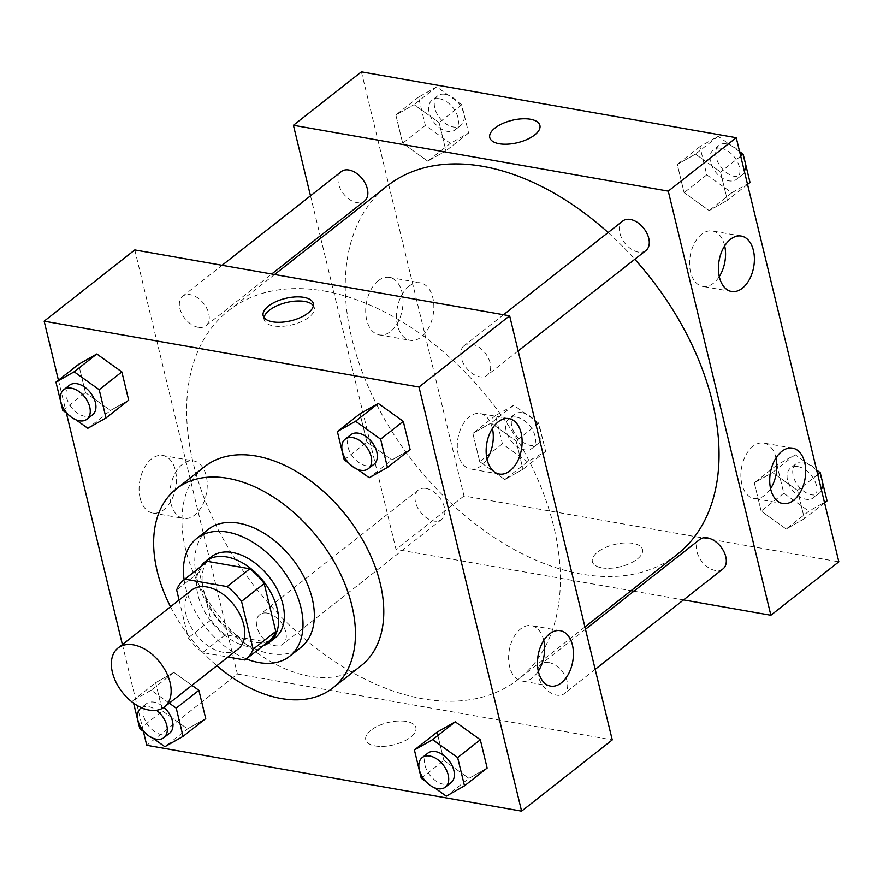 <?xml version="1.0" encoding="UTF-8"?>
<svg xmlns="http://www.w3.org/2000/svg" width="883" height="883" viewBox="0 0 883 883"><rect width="100%" height="100%" fill="white"/><g stroke="black" fill="none" stroke-linecap="round" stroke-linejoin="round"><path stroke-width="0.66" stroke-dasharray="4.42 3.31" d="M238.079 649.093A37.516 24.007 51.8 0 1 196.015 634.435A37.516 24.007 51.8 0 1 191.71 590.109M179.094 600.021L188.245 637.835A50.375 32.252 51.8 0 0 202.626 652.581L227.969 657.04M268.686 641.4A50.375 32.252 51.8 0 1 267.582 642.206L244.922 660.02M206.423 562.184A50.375 32.252 51.8 0 0 199.326 572.162L210.905 620.021A50.375 32.252 51.8 0 0 225.286 634.778L267.582 642.206M200.86 566.555A51.578 33.013 -128.2 0 0 211.6 622.195A51.578 33.013 -128.2 0 0 263.123 645.771M275.099 637.89A51.578 33.013 51.8 0 1 217.262 617.736A51.578 33.013 51.8 0 1 211.346 556.787M210.905 620.021L188.245 637.835M199.326 572.162L176.666 589.965M225.286 634.778L202.626 652.581M184.117 579.712A75.022 48.024 -128.2 0 0 246.379 658.939M208.189 529.447A75.022 48.024 -128.2 0 0 216.799 618.111A75.022 48.024 -128.2 0 0 300.915 647.416M170.518 606.764A126.611 81.037 -128.2 0 0 216.876 665.749M361.114 665.716A126.611 81.037 51.8 0 1 219.161 616.246A126.611 81.037 51.8 0 1 204.646 466.632M58.421 380.176L66.346 412.924M122.395 644.59L143.377 731.345M344.204 459.822L366.864 442.019L360.032 413.763L366.864 442.019L391.909 459.944L410.12 449.613L391.909 459.944L369.249 477.747M421.235 778.243L443.895 760.429L437.063 732.173L443.895 760.429L468.939 778.353L487.151 768.033L468.939 778.353L446.279 796.168M169.282 703.166L151.181 690.208L173.841 672.405L191.942 685.351L173.841 672.405L155.64 682.725L162.472 710.981L187.516 728.905L205.728 718.574L187.516 728.905L164.856 746.72M62.781 410.374L85.441 392.571L78.609 364.315L85.441 392.571L110.485 410.496L128.686 400.165L110.485 410.496L87.825 428.299M371.003 730.219A25.795 11.512 -13.6 0 0 365.761 739.766A25.795 11.512 -13.6 0 0 393.542 744.899A25.795 11.512 -13.6 0 0 415.893 727.636A25.795 11.512 -13.6 0 0 397.78 721.047A25.795 11.512 -13.6 0 0 371.003 730.219A25.795 11.512 166.4 0 1 397.78 721.047A25.795 11.512 166.4 0 1 415.893 727.636A25.795 11.512 166.4 0 1 393.542 744.888A25.795 11.512 166.4 0 1 365.761 739.766A25.795 11.512 166.4 0 1 371.003 730.219M134.79 249.944L237.395 674.06L146.755 745.296M237.395 674.06L612.25 739.921M140.132 498.122A29.205 18.256 100 0 0 152.715 513.023A29.205 18.256 100 0 0 175.75 487.416A29.205 18.256 100 0 0 162.825 455.496A29.205 18.256 100 0 0 144.161 468.156A29.205 18.256 100 0 0 140.132 498.122M170.927 503.531A29.205 18.256 -80 0 1 174.955 473.564A29.205 18.256 -80 0 1 193.62 460.915A29.205 18.256 -80 0 1 206.545 492.835A29.205 18.256 -80 0 1 183.509 518.431A29.205 18.256 -80 0 1 170.927 503.531M264.083 317.604A25.795 11.512 -13.6 0 0 264.149 319.756A25.795 11.512 -13.6 0 0 282.273 326.346A25.795 11.512 -13.6 0 0 309.039 317.185A25.795 11.512 -13.6 0 0 314.282 307.637A25.795 11.512 -13.6 0 0 313.366 305.684M543.718 640.484A28.135 17.594 100 0 0 543.597 639.954A28.135 17.594 100 0 0 531.467 625.606A28.135 17.594 100 0 0 509.281 650.274A28.135 17.594 100 0 0 521.732 681.025A28.135 17.594 100 0 0 538.321 671.212M492.416 428.421A28.135 17.594 100 0 0 492.295 427.902A28.135 17.594 100 0 0 480.164 413.542A28.135 17.594 100 0 0 457.968 438.211A28.135 17.594 100 0 0 470.429 468.961A28.135 17.594 100 0 0 487.019 459.16M198.233 327.306A18.753 12.009 51.8 0 1 181.766 313.564A18.753 12.009 51.8 0 1 182.704 296.246A18.753 12.009 51.8 0 1 203.73 303.575A18.753 12.009 51.8 0 1 205.882 325.75A18.753 12.009 51.8 0 1 198.233 327.306M548.796 662.548A18.753 12.009 51.8 0 1 565.275 676.301A18.753 12.009 51.8 0 1 564.336 693.608A18.753 12.009 51.8 0 1 543.31 686.279A18.753 12.009 51.8 0 1 541.158 664.115A18.753 12.009 51.8 0 1 548.796 662.548M471.765 344.138A18.753 12.009 51.8 0 1 488.244 357.88A18.753 12.009 51.8 0 1 487.306 375.198A18.753 12.009 51.8 0 1 466.279 367.869A18.753 12.009 51.8 0 1 464.127 345.706A18.753 12.009 51.8 0 1 471.765 344.138M267.372 613.1A18.753 12.009 51.8 0 1 283.851 626.853A18.753 12.009 51.8 0 1 282.913 644.16A18.753 12.009 51.8 0 1 261.887 636.831A18.753 12.009 51.8 0 1 259.734 614.667A18.753 12.009 51.8 0 1 267.372 613.1M324.193 291.026A234.459 150.066 51.8 0 1 530.087 462.869A234.459 150.066 51.8 0 1 518.398 679.27A234.459 150.066 51.8 0 1 255.529 587.659A234.459 150.066 51.8 0 1 228.642 310.595A234.459 150.066 51.8 0 1 324.193 291.026M608.111 232.527A234.459 150.066 51.8 0 1 634.8 259.271M677.018 554.59A234.459 150.066 51.8 0 1 414.149 462.99A234.459 150.066 51.8 0 1 387.262 185.927M341.324 171.578A18.753 12.009 -128.2 0 0 340.385 188.896A18.753 12.009 -128.2 0 0 356.864 202.637A18.753 12.009 -128.2 0 0 364.502 201.07M722.956 568.939A18.753 12.009 51.8 0 1 701.93 561.61A18.753 12.009 51.8 0 1 699.778 539.447M645.926 250.529A18.753 12.009 51.8 0 1 624.899 243.2A18.753 12.009 51.8 0 1 622.747 221.026M426.003 488.431A18.753 12.009 51.8 0 1 442.471 502.173A18.753 12.009 51.8 0 1 441.533 519.491A18.753 12.009 51.8 0 1 420.507 512.162A18.753 12.009 51.8 0 1 418.354 489.999A18.753 12.009 51.8 0 1 426.003 488.431M310.485 195.816L320.187 235.904M320.739 238.211L396.026 549.392L631.091 590.694M633.939 591.191L683.552 599.91M427.725 161.148L402.681 143.223L395.849 114.967L414.061 104.647L439.105 122.571L445.937 150.827L427.725 161.148L445.937 150.827L439.105 122.571L414.061 104.647L395.849 114.967L402.681 143.223L427.725 161.148L450.385 143.344L468.597 133.013L461.765 104.757L436.721 86.832L418.509 97.163L425.352 125.419L450.385 143.344M504.767 479.568L479.723 461.643L472.88 433.387L491.091 423.056L516.136 440.981L522.968 469.237L504.767 479.568L522.968 469.237L516.136 440.981L491.091 423.056L472.88 433.387L479.723 461.643L504.767 479.568L527.427 461.754L545.628 451.434L538.796 423.178L513.751 405.253L495.54 415.573L502.383 443.829L527.427 461.754M786.19 529.016L761.146 511.091L754.314 482.835L772.515 472.504L797.559 490.429L804.391 518.685L786.19 529.016L804.391 518.685L797.559 490.429L772.515 472.504L754.314 482.835L761.146 511.091L786.19 529.016L808.85 511.202L827.051 500.882M361.401 71.843L464.005 495.959L838.85 561.82M695.484 154.095L720.528 172.019L727.36 200.275L709.159 210.596L684.115 192.671L677.272 164.426L695.484 154.095L677.272 164.426L684.115 192.671L709.159 210.596L727.36 200.275L720.528 172.019L695.484 154.095L718.144 136.28L699.932 146.611L706.775 174.867L731.819 192.792L750.02 182.461M775.991 457.924A28.135 17.594 100 0 0 775.87 457.405A28.135 17.594 100 0 0 763.74 443.056A28.135 17.594 100 0 0 741.543 467.714A28.135 17.594 100 0 0 754.005 498.476A28.135 17.594 100 0 0 770.583 488.663M724.689 245.871A28.135 17.594 100 0 0 724.568 245.342A28.135 17.594 100 0 0 712.438 230.993A28.135 17.594 100 0 0 690.241 255.662A28.135 17.594 100 0 0 702.702 286.412A28.135 17.594 100 0 0 719.281 276.6M378.233 280.761A29.205 18.256 100 0 0 365.705 311.765A29.205 18.256 100 0 0 379.315 334.922A29.205 18.256 100 0 0 402.35 309.315A29.205 18.256 100 0 0 389.425 277.405A29.205 18.256 100 0 0 378.233 280.761M464.005 495.959L396.026 549.392M601.853 567.846A25.795 11.512 -13.6 0 0 629.656 563.564A25.795 11.512 -13.6 0 0 642.504 549.535A25.795 11.512 -13.6 0 0 614.723 544.414A25.795 11.512 -13.6 0 0 592.372 561.665A25.795 11.512 -13.6 0 0 601.853 567.846A25.795 11.512 166.4 0 1 592.372 561.665A25.795 11.512 166.4 0 1 614.723 544.403A25.795 11.512 166.4 0 1 642.504 549.535A25.795 11.512 166.4 0 1 629.656 563.564A25.795 11.512 166.4 0 1 601.853 567.846M409.028 286.18A29.205 18.256 -80 0 1 420.22 282.814A29.205 18.256 -80 0 1 433.156 314.734A29.205 18.256 -80 0 1 410.12 340.33A29.205 18.256 -80 0 1 396.5 317.185A29.205 18.256 -80 0 1 409.028 286.18M489.767 137.56L489.767 137.549A25.795 11.512 -13.6 0 0 489.767 137.56A25.795 11.512 -13.6 0 0 517.537 142.682A25.795 11.512 -13.6 0 0 539.899 125.43L539.899 125.43M439.613 98.775A18.753 12.009 51.8 0 1 456.081 112.527A18.753 12.009 51.8 0 1 455.142 129.834A18.753 12.009 51.8 0 1 434.116 122.505A18.753 12.009 51.8 0 1 431.964 100.342A18.753 12.009 51.8 0 1 439.613 98.775M468.597 133.013L445.937 150.827M461.765 104.757L439.105 122.571M436.721 86.832L414.061 104.647M418.509 97.163L395.849 114.967M425.352 125.419L402.681 143.223M445.275 94.326A18.753 12.009 51.8 0 1 461.743 108.068A18.753 12.009 51.8 0 1 460.816 125.386A18.753 12.009 51.8 0 1 439.778 118.057A18.753 12.009 51.8 0 1 437.626 95.894A18.753 12.009 51.8 0 1 445.275 94.326M516.643 417.195A18.753 12.009 51.8 0 1 533.111 430.937A18.753 12.009 51.8 0 1 532.173 448.255A18.753 12.009 51.8 0 1 511.147 440.926A18.753 12.009 51.8 0 1 508.994 418.752A18.753 12.009 51.8 0 1 516.643 417.195M545.628 451.434L522.968 469.237M538.796 423.178L516.136 440.981M513.751 405.253L491.091 423.056M495.54 415.573L472.88 433.387M502.383 443.829L479.723 461.643M522.306 412.736A18.753 12.009 51.8 0 1 538.773 426.489A18.753 12.009 51.8 0 1 537.846 443.796A18.753 12.009 51.8 0 1 516.809 436.467A18.753 12.009 51.8 0 1 514.668 414.304A18.753 12.009 51.8 0 1 522.306 412.736M739.623 151.655L718.144 136.28M721.036 148.223A18.753 12.009 51.8 0 1 737.504 161.975A18.753 12.009 51.8 0 1 736.565 179.282A18.753 12.009 51.8 0 1 715.539 171.953A18.753 12.009 51.8 0 1 713.387 149.79A18.753 12.009 51.8 0 1 721.036 148.223M731.819 192.792L709.159 210.596M747.548 184.415L727.36 200.275M740.705 156.159L720.528 172.019M699.932 146.611L677.272 164.426M706.775 174.867L684.115 192.671M726.698 143.774A18.753 12.009 51.8 0 1 743.166 157.516A18.753 12.009 51.8 0 1 742.239 174.834A18.753 12.009 51.8 0 1 721.201 167.505A18.753 12.009 51.8 0 1 719.06 145.342A18.753 12.009 51.8 0 1 726.698 143.774M816.654 470.076L795.175 454.701L776.974 465.021L783.806 493.277L808.85 511.202M798.066 466.643A18.753 12.009 51.8 0 1 814.534 480.385A18.753 12.009 51.8 0 1 813.607 497.703A18.753 12.009 51.8 0 1 792.57 490.374A18.753 12.009 51.8 0 1 790.417 468.2A18.753 12.009 51.8 0 1 798.066 466.643M824.579 502.824L804.391 518.685M817.746 474.568L797.559 490.429M795.175 454.701L772.515 472.504M776.974 465.021L754.314 482.835M783.806 493.277L761.146 511.091M803.729 462.184A18.753 12.009 51.8 0 1 820.208 475.937A18.753 12.009 51.8 0 1 819.269 493.244A18.753 12.009 51.8 0 1 798.243 485.915A18.753 12.009 51.8 0 1 796.091 463.752A18.753 12.009 51.8 0 1 803.729 462.184M67.362 413.652L76.059 419.878M92.583 414.8A18.753 12.009 51.8 0 1 71.545 407.471A18.753 12.009 51.8 0 1 69.393 385.297M85.441 392.571L110.485 410.496M151.181 690.208L132.98 700.539L133.609 703.166M144.393 732.073L153.09 738.287M169.613 733.21A18.753 12.009 51.8 0 1 148.576 725.881A18.753 12.009 51.8 0 1 146.435 703.718A18.753 12.009 51.8 0 1 154.072 702.151A18.753 12.009 51.8 0 1 163.962 707.327M173.841 672.405L155.64 682.725L132.98 700.539M155.64 682.725L162.472 710.981L139.812 728.795M162.472 710.981L187.516 728.905M141.435 707.691A18.753 12.009 51.8 0 1 148.41 706.599A18.753 12.009 51.8 0 1 156.468 710.285M348.785 463.1L357.483 469.326M374.006 464.248A18.753 12.009 51.8 0 1 352.968 456.919A18.753 12.009 51.8 0 1 350.827 434.745M366.864 442.019L391.909 459.944M425.816 781.521L434.513 787.746M451.036 782.658A18.753 12.009 51.8 0 1 430.01 775.329A18.753 12.009 51.8 0 1 427.858 753.166M443.895 760.429L468.939 778.353M152.715 513.023L183.509 518.431M162.825 455.496L193.62 460.915M263.156 315.65L264.149 319.756M313.288 303.52L314.282 307.637M560.308 630.672L531.467 625.606M550.562 686.091L521.732 681.025M509.005 418.608L480.164 413.542M499.259 474.028L470.429 468.961M274.569 274.503L228.642 310.595M584.921 626.985L518.398 679.27M205.882 325.75L271.721 273.995M182.704 296.246L222.108 265.286M585.473 629.281L541.158 664.115M595.175 669.369L564.336 693.608M503.531 314.734L464.127 345.706M518.144 350.959L487.306 375.198M418.354 489.999L259.734 614.667M441.533 519.491L282.913 644.16M792.57 448.123L763.74 443.056M782.835 503.542L754.005 498.476M741.267 236.059L712.438 230.993M731.532 291.478L702.702 286.412M379.315 334.922L410.12 340.33M389.425 277.405L420.22 282.814M437.626 95.894L431.964 100.342M460.816 125.386L455.142 129.834M514.668 414.304L508.994 418.752M537.846 443.796L532.173 448.255M719.06 145.342L713.387 149.79M742.239 174.834L736.565 179.282M796.091 463.752L790.417 468.2M819.269 493.244L813.607 497.703M146.435 703.718L141.39 707.68"/><path stroke-width="1.32" d="M133.355 644.855A37.516 24.007 51.8 0 1 166.302 672.349A37.516 24.007 51.8 0 1 164.426 706.974A37.516 24.007 51.8 0 1 122.373 692.316A37.516 24.007 51.8 0 1 118.068 647.99A37.516 24.007 51.8 0 1 133.355 644.855M118.068 647.99L191.71 590.109A37.516 24.007 51.8 0 1 206.997 586.974A37.516 24.007 51.8 0 1 239.944 614.469A37.516 24.007 51.8 0 1 238.079 649.093L164.426 706.974M249.823 568.807A50.375 32.252 51.8 0 1 264.205 583.564L275.783 631.422L253.123 649.226L241.545 601.367A50.375 32.252 51.8 0 0 227.163 586.61L249.823 568.807L207.527 561.367A50.375 32.252 51.8 0 0 206.423 562.184L183.763 579.988A50.375 32.252 51.8 0 0 176.666 589.965L179.094 600.021M227.969 657.04L244.922 660.02A50.375 32.252 51.8 0 0 246.026 659.215A50.375 32.252 51.8 0 0 253.123 649.226M227.163 586.61L184.867 579.182A50.375 32.252 51.8 0 0 183.763 579.988M264.205 583.564L241.545 601.367M207.527 561.367L184.867 579.182M275.783 631.422A50.375 32.252 51.8 0 1 268.686 641.4L246.026 659.215M263.123 645.771A51.578 33.013 -128.2 0 0 269.425 642.349A51.578 33.013 -128.2 0 0 277.207 608.751A51.578 33.013 -128.2 0 0 246.048 565.087A51.578 33.013 -128.2 0 0 205.684 561.235A51.578 33.013 -128.2 0 0 200.86 566.555M205.684 561.235L211.346 556.787A51.578 33.013 51.8 0 1 232.372 552.482A51.578 33.013 51.8 0 1 282.869 604.303A51.578 33.013 51.8 0 1 275.099 637.89L269.425 642.349M246.379 658.939A75.022 48.024 -128.2 0 0 289.58 656.323A75.022 48.024 -128.2 0 0 300.893 607.471A75.022 48.024 -128.2 0 0 255.573 543.961A75.022 48.024 -128.2 0 0 196.865 538.354A75.022 48.024 -128.2 0 0 184.117 579.712M289.58 656.323L300.915 647.416A75.022 48.024 -128.2 0 0 312.218 598.564A75.022 48.024 -128.2 0 0 266.909 535.054A75.022 48.024 -128.2 0 0 208.189 529.447L196.865 538.354M216.876 665.749A126.611 81.037 -128.2 0 0 332.781 687.978A126.611 81.037 -128.2 0 0 351.864 605.528A126.611 81.037 -128.2 0 0 275.397 498.354A126.611 81.037 -128.2 0 0 176.313 488.895A126.611 81.037 -128.2 0 0 170.518 606.764M176.313 488.895L204.646 466.632A126.611 81.037 51.8 0 1 256.236 456.058A126.611 81.037 51.8 0 1 380.198 583.266A126.611 81.037 51.8 0 1 361.114 665.716L332.781 687.978M143.377 731.345L146.755 745.296L521.599 811.157L418.995 387.041L44.15 321.18L58.421 380.176M66.346 412.924L122.395 644.59M357.483 469.326L369.249 477.747L387.46 467.427L410.12 449.613L403.277 421.357L378.233 403.432L360.032 413.763L337.372 431.566L344.204 459.822L348.785 463.1M434.513 787.746L446.279 796.168L464.491 785.837L487.151 768.033L480.319 739.777L455.275 721.852L437.063 732.173L414.403 749.987L421.235 778.243L425.816 781.521M153.09 738.287L164.856 746.72L183.068 736.389L205.728 718.574L198.885 690.329L191.942 685.351L198.885 690.329L176.225 708.133L169.282 703.166M76.059 419.878L87.825 428.299L106.026 417.979L128.686 400.165L121.854 371.909L96.81 353.984L78.609 364.315L55.949 382.118L62.781 410.374L67.362 413.652M418.995 387.041L509.646 315.805L612.25 739.921L521.599 811.157M509.646 315.805L134.79 249.944L44.15 321.18M308.046 313.068A25.795 11.512 166.4 0 1 281.28 322.24A25.795 11.512 166.4 0 1 263.156 315.65A25.795 11.512 166.4 0 1 285.518 298.399A25.795 11.512 166.4 0 1 313.288 303.52A25.795 11.512 166.4 0 1 308.046 313.068M313.366 305.684A25.795 11.512 -13.6 0 0 286.511 302.505A25.795 11.512 -13.6 0 0 264.083 317.604M572.427 645.02A28.135 17.594 -80 0 1 568.542 673.895A28.135 17.594 -80 0 1 550.562 686.091A28.135 17.594 -80 0 1 538.111 655.341A28.135 17.594 -80 0 1 560.308 630.672A28.135 17.594 -80 0 1 572.427 645.02M521.125 432.968A28.135 17.594 -80 0 1 517.239 461.842A28.135 17.594 -80 0 1 499.259 474.028A28.135 17.594 -80 0 1 486.809 443.277A28.135 17.594 -80 0 1 509.005 418.608A28.135 17.594 -80 0 1 521.125 432.968M538.321 671.212A28.135 17.594 100 0 0 543.718 640.484M487.019 459.16A28.135 17.594 100 0 0 492.416 428.421M274.569 274.503L387.262 185.927A234.459 150.066 51.8 0 1 482.813 166.357A234.459 150.066 51.8 0 1 608.111 232.527M634.8 259.271A234.459 150.066 51.8 0 1 677.018 554.59L584.921 626.985M271.721 273.995L364.502 201.07A18.753 12.009 -128.2 0 0 362.35 178.907A18.753 12.009 -128.2 0 0 341.324 171.578L222.108 265.286M585.473 629.281L699.778 539.447A18.753 12.009 51.8 0 1 707.426 537.879A18.753 12.009 51.8 0 1 723.894 551.621A18.753 12.009 51.8 0 1 722.956 568.939L595.175 669.369M503.531 314.734L622.747 221.026A18.753 12.009 51.8 0 1 630.396 219.47A18.753 12.009 51.8 0 1 646.864 233.211A18.753 12.009 51.8 0 1 645.926 250.529L518.144 350.959M668.265 191.136L770.87 615.252L838.85 561.82L736.245 137.704L668.265 191.136L293.41 125.265L310.485 195.816M320.187 235.904L320.739 238.211M631.091 590.694L633.939 591.191M683.552 599.91L770.87 615.252M793.629 500.297A28.135 17.594 -80 0 1 782.835 503.542A28.135 17.594 -80 0 1 770.384 472.78A28.135 17.594 -80 0 1 792.57 448.123A28.135 17.594 -80 0 1 804.7 462.471A28.135 17.594 -80 0 1 793.629 500.297M730.484 239.304A28.135 17.594 -80 0 1 741.267 236.059A28.135 17.594 -80 0 1 753.398 250.408A28.135 17.594 -80 0 1 749.512 279.282A28.135 17.594 -80 0 1 731.532 291.478A28.135 17.594 -80 0 1 718.42 269.172A28.135 17.594 -80 0 1 730.484 239.304M736.245 137.704L361.401 71.843L293.41 125.265M770.583 488.663A28.135 17.594 100 0 0 775.991 457.924M719.281 276.6A28.135 17.594 100 0 0 724.689 245.871M539.899 125.43A25.795 11.512 -13.6 0 0 530.407 119.249A25.795 11.512 166.4 0 1 539.899 125.419A25.795 11.512 166.4 0 1 517.537 142.682A25.795 11.512 166.4 0 1 489.767 137.549A25.795 11.512 166.4 0 1 502.604 123.521A25.795 11.512 166.4 0 1 530.407 119.238A25.795 11.512 -13.6 0 0 502.615 123.532A25.795 11.512 -13.6 0 0 489.767 137.549M747.548 184.415L750.02 182.461L743.188 154.205L739.623 151.655M743.188 154.205L740.705 156.159M824.579 502.824L827.051 500.882L820.219 472.626L816.654 470.076M820.219 472.626L817.746 474.568M106.026 417.979L99.194 389.723L74.15 371.798L55.949 382.118M63.731 389.756L69.393 385.297A18.753 12.009 51.8 0 1 77.042 383.741A18.753 12.009 51.8 0 1 93.51 397.482A18.753 12.009 51.8 0 1 92.583 414.8L86.909 419.248A18.753 12.009 51.8 0 1 65.883 411.919A18.753 12.009 51.8 0 1 63.731 389.756A18.753 12.009 51.8 0 1 71.38 388.189A18.753 12.009 51.8 0 1 87.847 401.931A18.753 12.009 51.8 0 1 86.909 419.248M128.686 400.165L121.854 371.909L99.194 389.723M121.854 371.909L96.81 353.984L74.15 371.798M96.81 353.984L78.609 364.315M183.068 736.389L176.225 708.133M133.609 703.166L139.812 728.795L144.393 732.073M163.962 707.327A18.753 12.009 51.8 0 1 169.613 733.21L163.94 737.658A18.753 12.009 51.8 0 1 142.914 730.329A18.753 12.009 51.8 0 1 140.761 708.166A18.753 12.009 51.8 0 1 141.435 707.691M205.728 718.574L198.885 690.329M156.468 710.285A18.753 12.009 51.8 0 1 163.94 737.658M387.46 467.427L380.617 439.171L355.573 421.246L337.372 431.566M345.154 439.204L350.827 434.745A18.753 12.009 51.8 0 1 358.465 433.189A18.753 12.009 51.8 0 1 374.933 446.93A18.753 12.009 51.8 0 1 374.006 464.248L368.332 468.696A18.753 12.009 51.8 0 1 347.306 461.368A18.753 12.009 51.8 0 1 345.154 439.204A18.753 12.009 51.8 0 1 352.803 437.637A18.753 12.009 51.8 0 1 369.271 451.39A18.753 12.009 51.8 0 1 368.332 468.696M410.12 449.613L403.277 421.357L380.617 439.171M403.277 421.357L378.233 403.432L355.573 421.246M378.233 403.432L360.032 413.763M464.491 785.837L457.648 757.581L432.615 739.656L414.403 749.987M422.184 757.614L427.858 753.166A18.753 12.009 51.8 0 1 435.496 751.599A18.753 12.009 51.8 0 1 451.975 765.351A18.753 12.009 51.8 0 1 451.036 782.658L445.374 787.106A18.753 12.009 51.8 0 1 424.337 779.788A18.753 12.009 51.8 0 1 422.184 757.614A18.753 12.009 51.8 0 1 429.833 756.047A18.753 12.009 51.8 0 1 446.301 769.799A18.753 12.009 51.8 0 1 445.374 787.106M487.151 768.033L480.319 739.777L457.648 757.581M480.319 739.777L455.275 721.852L432.615 739.656M455.275 721.852L437.063 732.173M141.39 707.68L140.761 708.166"/></g></svg>
